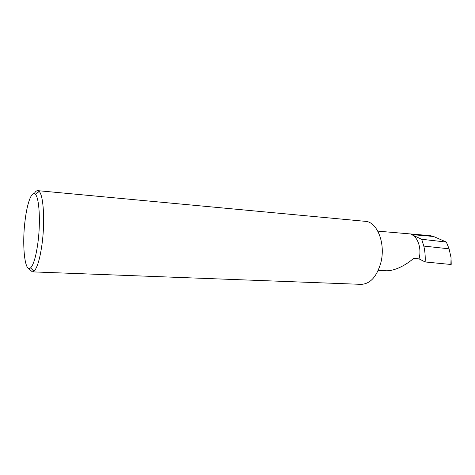<?xml version="1.0" encoding="UTF-8"?>
<svg xmlns="http://www.w3.org/2000/svg" width="475" height="475" viewBox="0 0 475 475"><rect width="100%" height="100%" fill="white"/><g stroke="black" fill="none" stroke-linecap="round" stroke-linejoin="round"><path stroke-width="0.71" d="M419.003 258.863C421.77 249.042 418.107 237.328 411.623 234.597L421.681 239.275L423.807 246.08C424.988 251.174 425.44 256.47 425.161 261.968L419.003 258.863L413.41 258.507C408.447 263.126 396.34 271.047 386.187 270.762L378.237 270.352M25.056 220.691C21.886 245.272 24.801 273.38 30.572 267.876C33.594 264.854 36.064 256.322 37.976 242.292C40.684 221.712 39.271 197.933 35.405 194.37C31.843 190.143 27.128 202.878 25.056 220.691M34.271 193.628C35.441 191.562 36.587 190.57 37.727 190.647L39.17 191.461C43.468 195.225 45.101 221.112 42.109 243.527C40.001 258.792 37.27 268.037 33.921 271.249L32.324 271.866L28.334 268.203M37.727 190.647L365.275 221.326C377.263 221.653 385.973 243.883 380.748 263.055C376.633 276.889 370.09 283.991 361.131 284.353L360.988 284.347M421.681 239.275L446.358 242.066L449.095 248.823L423.807 246.08M449.095 248.823L451.06 257.759L450.876 264.474L451.22 264.355L451.125 260.454M377.821 231.141L430.421 235.665L433.515 236.467L446.358 242.066M425.161 261.968L450.876 264.474M411.623 234.597L433.515 236.467M30.572 267.876L33.921 271.249M32.383 271.866L361.131 284.353M35.405 194.37L39.17 191.461"/></g></svg>
